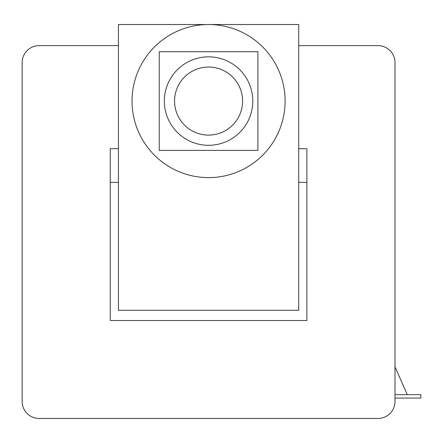 <?xml version="1.0" encoding="UTF-8"?>
<svg xmlns="http://www.w3.org/2000/svg" width="443" height="443" viewBox="0 0 443 443"><rect width="100%" height="100%" fill="white"/><g stroke="black" fill="none" stroke-linecap="round" stroke-linejoin="round"><path stroke-width="0.66" d="M242.592 101.076A34.017 34.017 0 0 0 208.575 67.054A34.017 34.017 0 0 0 174.553 101.076A34.017 34.017 0 0 0 208.575 135.093A34.017 34.017 0 0 0 242.592 101.076M164.347 101.076A44.222 44.222 0 0 1 208.575 56.848A44.222 44.222 0 0 1 252.798 101.076A44.222 44.222 0 0 1 208.575 145.298A44.222 44.222 0 0 1 164.347 101.076M285.115 101.076A76.545 76.545 0 0 0 208.575 24.531A76.545 76.545 0 0 0 132.031 101.076A76.545 76.545 0 0 0 208.575 177.615A76.545 76.545 0 0 0 285.115 101.076M118.425 45.623L39.161 45.623A17.011 17.011 0 0 0 22.15 62.635L22.15 401.458A17.011 17.011 0 0 0 39.161 418.469L377.984 418.469A17.011 17.011 0 0 0 394.995 401.458L394.995 62.635A17.011 17.011 0 0 0 377.984 45.623L298.72 45.623M39.161 418.469L377.984 418.469L39.161 418.469M394.995 398.058L394.995 401.458L394.995 398.058L394.995 401.458L394.995 398.058L420.85 398.058L420.85 394.658L394.995 394.658M394.995 366.843L394.995 62.635L394.995 366.843L394.995 62.635L394.995 366.843L407.272 394.658M22.15 62.635L22.15 401.458L22.15 62.635M298.72 182.378L306.888 182.378L306.888 148.698L298.72 148.698M118.425 148.698L110.257 148.698L110.257 320.494L306.888 320.494L306.888 182.378M118.425 182.378L110.257 182.378M208.575 24.531L118.425 24.531L118.425 310.288L298.72 310.288L298.72 24.531L208.575 24.531M257.898 150.399L257.898 51.748L159.247 51.748L159.247 150.399L257.898 150.399"/></g></svg>
